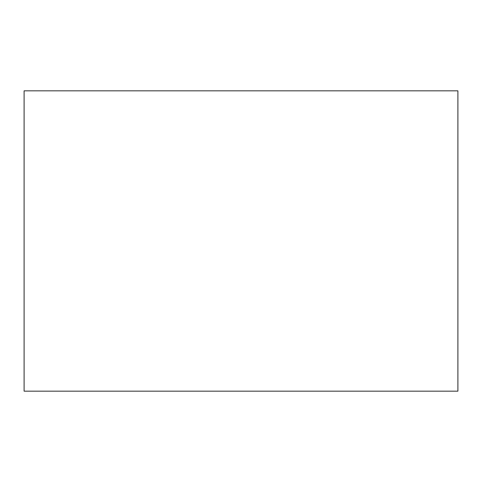 <?xml version="1.0" encoding="UTF-8"?>
<svg xmlns="http://www.w3.org/2000/svg" width="482" height="482" viewBox="0 0 482 482"><rect width="100%" height="100%" fill="white"/><g stroke="black" fill="none" stroke-linecap="round" stroke-linejoin="round"><path stroke-width="0.72" d="M457.9 391.161L457.9 90.839L24.1 90.839L24.1 391.161L457.9 391.161"/></g></svg>
